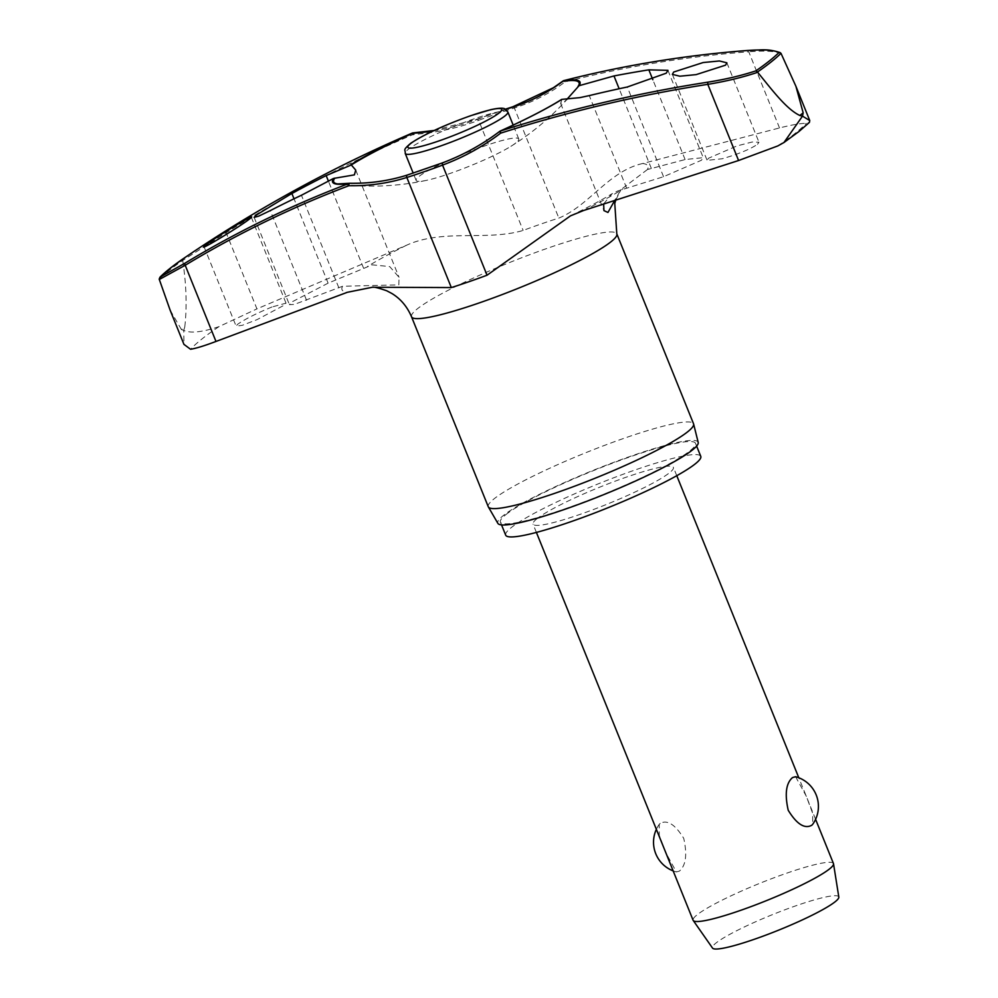 <?xml version="1.0" encoding="UTF-8"?>
<svg xmlns="http://www.w3.org/2000/svg" width="998" height="998" viewBox="0 0 998 998"><rect width="100%" height="100%" fill="white"/><g stroke="black" fill="none" stroke-linecap="round" stroke-linejoin="round"><path stroke-width="0.75" stroke-dasharray="4.99 3.74" d="M563.77 80.626A1.896 0.998 -104.4 0 1 565.105 81.898A1.896 1.035 53 0 0 563.134 80.925A1.896 1.035 53 0 0 563.121 80.938M412.898 132.921L413.322 134.443A1418.894 1375.294 -141.1 0 0 226.159 232.709L182.696 260.453A344.223 42.19 -22 0 0 169.136 270.421A344.223 42.19 -22 0 0 159.193 279.141M182.771 260.802C186.377 284.867 187.05 306.91 184.78 326.92A353.691 43.351 -22 0 0 183.071 328.267A353.691 43.351 -22 0 0 181.436 329.577L183.744 330.363L183.944 344.372M505.687 535.165A105.202 12.899 158 0 1 511.25 527.605A105.202 12.899 158 0 1 617.5 476.345A105.202 12.899 158 0 1 700.771 456.348M505.974 514.544A105.202 12.899 158 0 1 612.223 463.297A105.202 12.899 158 0 1 695.494 443.287A105.202 12.899 158 0 1 689.93 450.859A105.202 12.899 158 0 1 583.68 502.106A105.202 12.899 158 0 1 500.41 522.104A105.202 12.899 158 0 1 505.974 514.544M488.272 506.759A110.703 13.573 158 0 1 494.135 498.788A110.703 13.573 158 0 1 605.936 444.859A110.703 13.573 158 0 1 693.56 423.813M698.201 442.438A108.046 13.236 -22 0 0 613.471 462.448A108.046 13.236 -22 0 0 503.491 515.405A108.046 13.236 -22 0 0 497.877 523.376M561.874 99.376L560.639 103.43L563.521 102.47L566.839 99.413M561.462 99.625A132.322 16.218 158 0 1 500.023 131.299A237.499 230.201 38.9 0 1 442.339 163.011A114.134 13.984 158 0 1 407.446 175.099A237.499 198.689 57.1 0 1 381.723 181.112M515.829 142.926A55.352 6.786 158 0 1 510.901 146.319A55.352 6.786 158 0 1 426.907 180.264A55.352 6.786 158 0 1 416.129 180.413A55.352 6.786 158 0 1 419.048 176.434A55.352 6.786 158 0 1 474.948 149.463A55.352 6.786 158 0 1 518.76 138.947A55.352 6.786 158 0 1 515.829 142.926M757.544 144.273L758.967 142.215L752.23 142.003L736.836 145.958L708.505 158.245L707.095 160.329L722.041 158.807C738.258 154.141 750.097 149.288 757.544 144.273M603.653 203.904L612.136 193.699L617.687 190.992L663.545 176.708L701.432 160.254L703.228 157.647L685.102 159.555L647.428 169.535A164.994 20.222 -22 0 0 642.687 163.497L779.525 127.944C791.826 124.85 800.733 123.303 806.247 123.315L809.415 122.392M272.005 306.972C256.474 313.347 245.009 319.123 237.624 324.288L236.127 326.171L242.414 325.273L257.122 319.597L284.53 305.026L286.027 303.167L272.005 306.972M328.105 283.158L291.291 302.257L289.408 304.652L294.348 304.415L342.576 286.264L398.838 284.867L399.038 277.269L389.719 266.603L372.341 264.832L328.105 283.158L294.023 198.789M642.687 163.497C608.643 171.157 589.244 205.65 558.843 218.088A116.853 14.321 -22 0 0 523.127 230.451C486.438 241.254 442.713 228.604 406.423 245.296L256.935 308.881L226.159 232.709L224.849 231.474L183.121 258.769L182.696 260.453M184.78 326.92L183.744 330.363C190.356 333.494 202.107 332.247 218.986 326.633L256.935 308.881M647.428 169.535L621.03 189.558L614.818 200.249M833.455 863.544A75.698 9.281 -22 0 0 773.55 877.941A75.698 9.281 -22 0 0 697.103 914.817A75.698 9.281 -22 0 0 693.099 920.256M537.049 518.673A75.698 9.281 -22 0 0 533.044 524.112A75.698 9.281 -22 0 0 592.962 509.716A75.698 9.281 -22 0 0 669.409 472.84A75.698 9.281 -22 0 0 673.413 467.401A75.698 9.281 -22 0 0 613.496 481.797A75.698 9.281 -22 0 0 537.049 518.673M660.165 823.4L659.241 824.373L659.279 835.401L665.791 852.654L676.357 871.94L679.438 871.079C685.913 865.466 687.348 854.562 683.742 838.382C675.197 824.498 667.35 819.495 660.165 823.4M838.819 897.077A68.126 8.346 -22 0 0 785.713 909.477A68.126 8.346 -22 0 0 716.028 942.998A68.126 8.346 -22 0 0 712.547 948.1M795.593 776.718L806.172 795.992L812.671 813.258L812.709 824.286M433.082 130.988A237.499 230.201 -141.1 0 0 477.593 119.298L478.641 120.359A239.208 231.848 38.9 0 1 413.322 134.443M781.172 53.63C775.633 51.123 764.83 50.499 748.75 51.771A1.896 0.948 85.6 0 0 747.914 50.461M181.436 329.577L170.109 310.104M779.525 127.944L748.75 51.771A1418.894 1187.059 -122.9 0 0 565.105 81.898A239.208 200.124 57.1 0 1 514.357 107.984A116.853 14.321 -22 0 0 478.641 120.359L523.127 230.451M512.922 106.749A1.896 1.01 -107.5 0 1 514.357 107.984L558.843 218.088M218.986 326.633A338.921 41.542 -22 0 0 202.07 338.883A338.921 41.542 -22 0 0 190.543 349.263M777.804 145.933A338.921 41.542 -22 0 0 794.72 133.695A338.921 41.542 -22 0 0 806.247 123.315M411.525 316.778A110.703 13.573 158 0 1 417.376 308.819A110.703 13.573 158 0 1 529.177 254.889A110.703 13.573 158 0 1 616.801 233.844M349.699 183.27A1.896 1.672 81.5 0 1 349.899 183.283A132.322 16.218 158 0 1 337.798 183.931A263.497 263.497 0 0 0 426.907 180.264M406.423 245.296A164.994 20.222 -22 0 0 367.501 266.454M342.576 286.264A164.994 20.222 -22 0 0 347.329 292.302M583.593 210.503A164.994 20.222 -22 0 0 622.515 189.346M338.821 287.761L301.446 195.246M651.357 168.45L619.147 88.747M507.857 111.963A55.352 6.786 -22 0 0 473.813 118.962A55.352 6.786 -22 0 0 408.145 149.451A55.352 6.786 -22 0 0 405.225 153.43M663.545 176.708L627.293 87.001M626.632 188.111L589.257 95.608M685.102 159.555L652.842 79.74M363.546 268.1L328.479 181.287M306.561 300.298L270.308 210.59M477.593 119.298A114.134 13.984 158 0 1 505.749 109.393M505.4 109.169L477.693 118.937L434.217 130.451M695.494 443.287L696.616 446.081M510.901 146.319A263.497 263.497 0 0 0 573.887 91.542M570.482 215.855C587.859 207.397 601.744 200.024 612.136 193.699M726.881 62.812L758.967 142.215M251.296 217.215L286.027 303.167M355.737 170.097L399.038 277.269M560.639 103.43L603.94 210.603M416.129 180.413L413.197 173.153M536.4 532.421L533.044 524.112M659.241 824.373A30.751 30.751 0 0 0 656.36 829.326M673.151 870.892A30.751 30.751 0 0 0 676.357 871.94M815.591 819.321L798.799 777.754M676.769 475.709L673.413 467.401M518.76 138.947L513.172 125.087M667.949 70.347L703.228 157.647M254.141 217.352L289.408 304.652M204.054 246.768L236.127 326.171M672.365 74.376L707.095 160.329M615.828 199.924L621.03 189.558M500.41 522.104L501.545 524.898"/><path stroke-width="1.5" d="M500.123 131.112L500.173 131.075A1.896 1.896 0 0 0 499.811 131.287L500.659 133.158L500.31 131.062A133.445 16.355 -22 0 0 561.874 99.376L561.462 99.625M333.544 178.43L301.446 195.246A1424.158 1226.792 -124.1 0 0 270.308 210.59L258.732 216.129L254.141 217.339L256.124 215.181L291.865 193.45A1424.158 1364.116 43.7 0 1 326.171 175.586L351.308 164.969L355.725 170.097L354.39 174.875L333.544 178.43A133.445 16.355 -22 0 0 348.901 183.482A1.896 1.023 69.3 0 0 348.876 185.715A1.896 0.898 -89 0 1 349.5 183.345A1.896 0.898 -89 0 1 349.537 183.32A1.896 0.898 -89 0 1 349.774 183.258A1.896 0.898 -89 0 1 349.899 183.283A237.499 198.689 57.1 0 0 381.723 181.112M351.308 164.969A132.322 16.218 158 0 1 412.735 133.295L412.898 132.921A1.896 1.896 0 0 0 412.286 133.071L412.274 133.083A133.445 16.355 -22 0 0 350.71 164.77M349.699 183.27A1.896 1.672 81.5 0 0 348.901 183.482A1420.778 1188.643 -122.9 0 0 185.017 263.16L159.992 277.17L159.193 279.141L170.109 310.104L183.944 344.372L190.543 349.263C195.745 348.477 204.216 345.882 215.98 341.453L347.329 292.302L372.466 287.237L451.321 287.574A116.853 14.321 -22 0 0 487.036 275.211L570.494 215.855L583.593 210.503L738.582 160.516L707.807 84.343C726.07 81.349 742.687 77.333 757.682 72.305L757.482 72.006A344.223 42.19 -22 0 0 771.042 62.026A344.223 42.19 -22 0 0 780.985 53.306L795.917 86.302L809.752 120.558L809.415 122.392L798.936 131.536L783.941 142.527L802.504 116.13L799.822 115.481A353.691 43.351 -22 0 0 801.531 114.146A353.691 43.351 -22 0 0 803.165 112.824L795.917 86.302M738.582 160.516L777.804 145.933L783.941 142.527M696.616 446.081L700.771 456.348A105.202 12.899 158 0 1 695.207 463.908A105.202 12.899 158 0 1 588.957 515.168A105.202 12.899 158 0 1 505.687 535.165L501.545 524.898M693.56 423.813A110.703 13.573 158 0 1 693.622 424.038A110.703 13.573 158 0 1 687.697 431.772A110.703 13.573 158 0 1 576.782 485.377A110.703 13.573 158 0 1 488.384 506.972A110.703 13.573 158 0 1 488.272 506.759L411.525 316.778A110.703 13.573 158 0 0 499.137 295.732A110.703 13.573 158 0 0 610.951 241.803A110.703 13.573 158 0 0 616.801 233.844L693.56 423.813M488.384 506.972L497.877 523.376A108.046 13.236 -22 0 0 584.154 502.306A108.046 13.236 -22 0 0 692.412 449.998A108.046 13.236 -22 0 0 698.201 442.438L693.622 424.038M249.7 218.824C239.769 226.933 193.437 254.652 205.65 245.171C215.58 237.037 261.9 209.331 249.7 218.824L251.296 217.215M204.054 246.768L205.65 245.171M566.839 99.413L579.04 85.716A133.445 16.355 -22 0 0 563.683 80.663A1420.778 1188.643 57.1 0 1 747.564 50.486C763.071 49.364 773.562 50.012 779.039 52.445A342.813 42.016 158 0 1 769.233 61.04A342.813 42.016 158 0 1 755.91 70.846L757.482 72.006M183.108 258.781L169.697 268.649L159.992 277.17A342.813 42.016 158 0 1 169.797 268.574A342.813 42.016 158 0 1 183.121 258.769L194.41 251.159M563.097 80.95A1.896 1.035 53 0 0 562.86 81.325A1.896 1.672 -98.5 0 1 563.683 80.663A1.896 0.998 -104.4 0 1 563.77 80.626L563.77 80.626A1.896 1.896 0 0 0 563.097 80.95A1.896 1.035 53 0 0 563.097 80.95L553.354 87.749L512.922 106.749L505.4 109.169M579.04 85.716L613.982 75.948A1424.158 1226.792 55.9 0 1 648.85 69.848L667.949 70.347L666.24 73.191L627.293 87.001A1424.158 1364.116 -136.3 0 0 589.257 95.608L579.963 97.617L561.874 99.376M755.91 70.846C741.389 75.623 725.321 79.403 707.732 82.185A1420.778 1377.115 -141.1 0 0 500.31 131.062L500.173 131.075C526.37 119.224 546.854 108.67 561.625 99.426M725.583 65.157L696.13 74.625L679.825 76.21L672.365 74.376L673.675 72.031L703.128 62.55L719.421 60.965L726.881 62.812L725.583 65.157M614.818 200.249L607.957 212.462L603.94 210.603L603.653 203.904M536.4 532.421L693.099 920.256A75.698 9.281 -22 0 0 693.223 920.48A75.698 9.281 -22 0 0 753.989 905.498A75.698 9.281 -22 0 0 829.463 868.984A75.698 9.281 -22 0 0 833.53 863.794A75.698 9.281 -22 0 0 833.455 863.544L815.591 819.321M811.786 825.259C804.613 829.151 796.753 824.161 788.22 810.276C784.603 794.084 786.037 783.18 792.524 777.567L795.593 776.718A30.751 30.751 0 0 1 812.709 824.286L811.786 825.259M693.223 920.48L712.547 948.1A68.126 8.346 -22 0 0 767.237 934.602A68.126 8.346 -22 0 0 835.151 901.755A68.126 8.346 -22 0 0 838.819 897.077L833.53 863.794M413.322 134.443L412.274 133.083A1420.778 1377.115 38.9 0 0 229.577 228.505L229.577 228.505A1425.431 1425.431 0 0 0 194.56 251.059M224.849 231.474A1420.778 1377.115 38.9 0 1 229.577 228.505C287.96 192.103 348.851 160.291 412.286 133.071L412.735 133.295A237.499 230.201 -141.1 0 0 433.082 130.988M505.749 109.393A114.134 13.984 158 0 1 512.473 107.223A237.499 198.689 -122.9 0 0 562.86 81.325A132.322 16.218 158 0 1 577.992 86.489M780.985 53.306L779.039 52.445L780.985 53.306M159.281 279.49L185.204 265.281A1.896 1.035 -121.2 0 1 185.017 263.16M757.682 72.305C771.18 88.685 786.1 109.056 799.822 115.481M803.165 112.824L802.504 116.13L809.752 120.558M442.239 162.961L442.551 165.107A239.208 231.848 -141.1 0 0 500.659 133.158A1418.894 1375.294 38.9 0 1 707.807 84.343L707.732 82.185M215.98 341.453L185.204 265.281A1418.894 1187.059 57.1 0 1 348.876 185.715A239.208 200.124 -122.9 0 0 406.835 177.469A116.853 14.321 -22 0 0 442.551 165.107L487.036 275.211M407.446 175.099A1.896 1.01 72.5 0 0 407.134 175.099A1.896 1.01 72.5 0 0 406.997 175.161A1.896 1.01 72.5 0 0 406.835 177.469L451.321 287.574M499.811 131.287C482.209 144.623 462.997 155.189 442.176 162.973L407.134 175.099C388.833 180.863 369.722 183.582 349.774 183.258A1.896 1.896 0 0 0 349.462 183.283L337.798 183.931A132.322 16.218 158 0 1 334.779 178.118M619.147 88.747L613.982 75.948M507.857 111.963L504.701 108.832C505.05 109.081 503.603 106.811 490.604 109.705L470.794 115.668C444.809 124.912 424.786 134.119 410.714 143.288C402.032 150.785 405.637 149.189 405.225 153.43A55.352 6.786 -22 0 0 439.27 146.444A55.352 6.786 -22 0 0 504.938 115.943A55.352 6.786 -22 0 0 507.857 111.963L513.172 125.087M410.527 143.662A50.624 6.2 -22 0 0 438.983 140.905A50.624 6.2 -22 0 0 499.037 113.023A50.624 6.2 -22 0 0 470.582 115.78A50.624 6.2 -22 0 0 410.527 143.662M652.842 79.74L648.85 69.848M294.023 198.789L291.865 193.45M328.479 181.287L326.171 175.586M434.217 130.451L412.898 132.921M372.129 287.249C373.601 286.713 378.467 287.898 386.737 290.78L391.777 293.437C400.56 298.751 407.147 306.536 411.525 316.778M413.197 173.153L405.225 153.43M656.36 829.326A30.751 30.751 0 0 0 673.151 870.892M798.799 777.754L676.769 475.709M616.801 233.844L614.768 203.442L615.828 199.924M563.77 80.626C623.6 65.319 684.927 55.264 747.739 50.449C761.911 50.137 767.088 48.378 780.236 52.632"/></g></svg>
